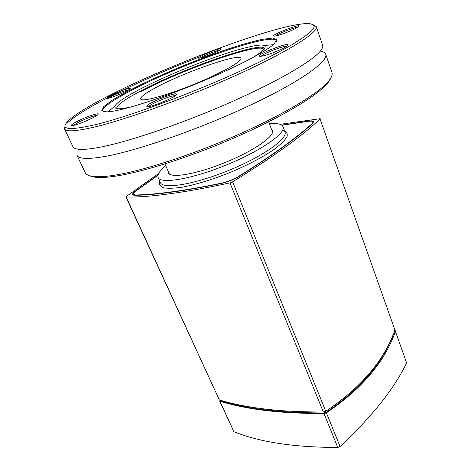 <?xml version="1.0" encoding="UTF-8"?>
<svg xmlns="http://www.w3.org/2000/svg" width="471" height="471" viewBox="0 0 471 471"><rect width="100%" height="100%" fill="white"/><g stroke="black" fill="none" stroke-linecap="round" stroke-linejoin="round"><path stroke-width="0.71" d="M124.462 108.724C145.315 103.449 180.004 91.027 211.249 77.45C242.512 63.862 266.739 50.75 274.11 43.95L276.83 39.54L272.568 38.051L262.247 39.34C252.786 41.466 241.458 44.668 228.27 48.943C214.429 53.694 200.069 59.034 185.191 64.969C170.39 71.086 156.372 77.268 143.137 83.514C130.702 89.643 120.352 95.242 112.086 100.317L103.785 106.587L101.771 110.62L106.793 111.886C110.656 111.774 116.549 110.72 124.462 108.724M103.402 111.639L102.79 110.973C100.788 105.045 141.541 83.491 185.486 65.699C229.401 47.812 273.645 34.854 276.342 40.506L276.365 41.407M122.142 90.503C113.623 93.623 104.179 98.604 107.258 98.398C110.137 98.586 128.242 91.038 130.061 88.901C130.873 87.765 128.236 88.301 122.142 90.503M296.648 27.936L298.673 26.6C303.3 22.243 268.028 36.014 274.287 36.108C276.86 36.314 291.172 31.092 296.648 27.936M147.288 106.629L147.918 106.67C152.304 106.835 172.875 98.345 175.813 95.166C182.153 89.048 141.612 105.351 147.288 106.629M94.659 124.856C68.372 130.773 59.54 129.484 68.177 120.982C95.984 93.599 269.106 23.303 308.134 23.55C312.132 23.809 314.163 24.939 314.228 26.929C313.056 29.438 309.606 32.829 303.883 37.103L292.102 44.633C282.129 50.379 270.189 56.685 256.289 63.538C205.356 88.33 131.527 116.143 94.659 124.856M76.396 121.801C71.863 124.238 70.462 125.498 72.198 125.58C75.872 125.704 95.466 117.379 97.78 114.718C101.177 111.674 85.51 116.896 76.396 121.801M271.826 53.205C279.668 50.244 284.908 47.73 287.54 45.669C293.621 39.882 251.897 56.202 260.192 56.361C262.347 56.273 266.227 55.219 271.826 53.205M220.787 48.678C216.572 48.748 194.376 58.398 198.945 58.186C201.612 58.428 219.392 51.274 221.176 49.243L220.787 48.678M65.098 125.775L64.498 128.842L72.917 146.646C73.547 148.012 75.425 148.877 78.545 149.242C83.567 149.819 91.751 148.936 103.102 146.587C132.793 140.44 185.127 122.419 231.685 101.795C278.29 81.153 312.297 61.13 320.404 51.039C322.388 48.601 323.13 46.67 322.629 45.245L316.247 26.617L313.68 24.833M320.786 51.204C323.518 51.728 325.161 52.752 325.714 54.265C328.64 61.195 301.022 81.189 251.685 104.527C202.465 127.853 140.688 149.643 107.417 155.995C88.884 159.457 78.739 159.21 76.991 155.259L85.204 172.639C86.37 175.194 90.391 176.56 97.267 176.737C102.16 176.831 108.442 176.236 116.119 174.959C144.126 170.308 191.361 155.065 235.106 135.984C278.867 116.885 313.751 96.42 326.15 83.797C330.954 78.875 332.885 75.095 331.937 72.452L325.714 54.265M108.642 98.186C111.268 96.361 115.813 94.2 122.277 91.715L128.954 89.725M90.073 175.889C92.128 176.872 95.213 177.408 99.322 177.502C104.179 177.602 110.402 177.025 117.991 175.771C145.692 171.214 192.262 156.213 235.376 137.391C278.508 118.562 312.927 98.321 325.208 85.781C328.087 82.849 329.924 80.311 330.713 78.174M200.358 57.98C202.93 55.902 216.713 50.356 220.004 50.079M275.564 35.967C278.025 33.688 294.275 27.347 297.607 27.371M261.17 56.284C263.148 53.629 283.524 45.658 286.751 46.288M148.795 106.593C150.479 103.785 171.956 94.93 175.141 95.719M73.364 125.421L77.597 122.725C83.791 119.404 94.441 115.377 96.885 115.436M64.498 128.842C65.852 131.962 75.743 131.391 94.171 127.123C127.258 119.34 189.666 96.608 239.827 73.6C290.107 50.568 318.673 32.028 316.247 26.617M200.075 56.673C142.996 78.792 82.49 108.147 67.459 122.931M132.221 106.623C125.563 108.195 120.753 108.913 117.797 108.777C110.656 107.7 116.443 102.036 135.153 91.792L138.156 90.185C165.668 75.596 211.108 57.303 239.768 49.314C260.328 43.615 268.417 43.638 264.048 49.39C262.029 51.545 258.079 54.383 252.203 57.904M155.489 87.777C183.36 72.505 239.721 52.746 240.887 58.31C242.506 61.218 220.775 73.447 193.175 84.633C165.592 95.854 141.494 102.236 140.623 99.022C140.27 97.055 145.227 93.305 155.489 87.777M219.61 401.021L233.922 431.73C259.615 442.145 294.234 447.385 337.784 447.45L340.08 446.537C372.214 416.358 394.392 388.475 406.603 362.894L395.434 331.437C384.778 361.846 361.763 388.981 326.391 412.832L323.966 413.544C278.084 413.55 246.251 409.211 219.939 401.263L219.61 401.021L220.128 400.138M394.492 331.166L394.51 331.549C383.735 361.875 360.78 388.899 325.644 412.62L324.431 412.979C280.204 412.879 245.644 408.816 220.74 400.803L220.351 400.209M394.804 330.336L395.463 330.848M157.956 175.395L135.984 190.938C133.958 192.451 133.087 193.587 133.364 194.34L135.489 194.994C156.619 194.558 185.397 190.596 221.817 183.089C227.817 181.706 233.51 179.416 238.897 176.213C271.055 156.107 295.329 138.704 311.714 123.991L312.927 121.912C312.609 121.2 311.266 120.982 308.894 121.259L281.835 125.239M165.763 165.739C159.669 170.761 157.126 174.67 158.138 177.467C160.417 184.285 191.373 179.221 225.88 165.168C260.416 151.185 286.132 133.234 283.018 126.758C281.793 124.05 277.248 123.019 269.371 123.667M168.265 171.491L168.459 172.881C170.39 178.597 196.277 174.288 224.855 162.642C253.463 151.067 275.023 136.113 272.426 130.667L271.596 129.531M281.599 125.074L309.382 120.965C311.884 120.67 313.297 120.9 313.627 121.653L312.361 123.838C295.953 138.574 271.637 156.025 239.409 176.189C233.734 179.557 227.734 181.977 221.411 183.431C184.903 190.943 156.072 194.912 134.912 195.33L132.675 194.647C132.386 193.852 133.305 192.651 135.442 191.055L158.015 175.112M125.94 196.966L219.309 399.885C232.274 403.877 247.163 406.885 263.978 408.91C280.698 411.012 300.486 412.043 323.341 412.007L325.767 411.295C361.198 387.498 384.254 360.403 394.928 330.006L320.033 118.98C302.223 136.037 273.074 156.984 232.586 181.824L229.972 182.878C184.391 192.68 149.807 197.414 126.228 197.072L125.94 196.966L126.328 196.448L158.639 173.511M280.057 124.326L320.192 118.686M264.59 45.463L273.262 44.692M107.918 111.833L114.671 106.34M140.629 91.798C181.382 69.696 262.147 41.348 263.848 49.602M264.749 48.578C262.524 40.482 180.97 69.172 139.71 91.504C123.885 99.923 116.225 105.651 116.731 108.683M325.22 411.583L325.644 412.62M324.013 411.942L324.431 412.979M220.481 400.244L220.74 400.803M395.434 331.437L406.603 362.894M340.08 446.537L326.391 412.832M233.922 431.73L219.939 401.263M323.966 413.544L337.784 447.45M283.018 126.758L284.955 131.962C288.146 138.627 262.559 156.731 228.111 170.673C193.699 184.691 162.736 189.548 160.375 182.548L158.138 177.467M159.734 181.088C158.827 184.126 160.005 186.339 163.278 187.735C167.776 188.571 174.188 188.376 182.507 187.146C196.666 184.402 212.727 179.439 230.702 172.262C248.447 164.697 262.995 157.026 274.352 149.254C280.681 144.444 284.896 140.27 286.998 136.72C287.828 133.64 286.627 131.444 283.389 130.131M135.489 194.994L135.636 195.306M311.714 123.991L311.826 124.309M320.033 118.98L394.928 330.006M325.767 411.295L232.586 181.824M229.972 182.878L323.341 412.007M219.309 399.885L126.228 197.072M325.208 85.781L326.15 83.797M99.322 177.502L97.267 176.737M164.968 163.902L169.348 173.993M268.664 121.801L272.556 132.08M312.927 121.912L313.268 122.872M133.364 194.34L133.782 195.265"/></g></svg>

